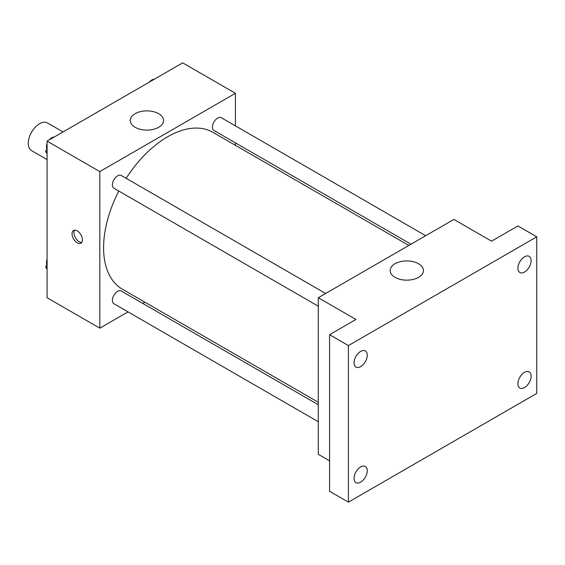 <?xml version="1.0" encoding="UTF-8"?>
<svg xmlns="http://www.w3.org/2000/svg" width="565" height="565" viewBox="0 0 565 565"><rect width="100%" height="100%" fill="white"/><g stroke="black" fill="none" stroke-linecap="round" stroke-linejoin="round"><path stroke-width="0.85" d="M63.061 131.92L47.538 122.958A15.982 9.224 120 0 0 35.228 127.238A15.982 9.224 120 0 0 28.25 143.319A15.982 9.224 120 0 0 31.562 150.636L47.086 159.598M128.022 311.887L99.814 328.166L47.086 297.727L47.086 141.144L182.686 62.856L235.414 93.303L235.414 125.875M144.859 302.162L142.726 303.398M118.812 191.048A90.555 52.284 120 0 0 103.586 247.703A90.555 52.284 120 0 0 122.337 289.16L318.286 402.287M408.841 245.436L212.892 132.309A90.555 52.284 120 0 0 126.165 178.314M235.414 142.846L235.414 145.311M99.814 328.166L99.814 171.591L235.414 93.303M425.678 235.718L221.311 117.732A7.352 4.245 120 0 0 215.646 119.702A7.352 4.245 120 0 0 212.44 127.097A7.352 4.245 120 0 0 213.965 130.466L410.974 244.207M318.286 404.752L121.27 291.01A7.352 4.245 120 0 0 115.606 292.981A7.352 4.245 120 0 0 112.4 300.375A7.352 4.245 120 0 0 113.918 303.744L318.286 421.73M318.286 306.209L113.918 188.223A7.352 4.245 -60 0 1 113.918 179.734A7.352 4.245 -60 0 1 121.27 175.489L325.631 293.475M99.814 171.591L47.086 141.144M135.127 127.28A16.646 9.612 180 0 1 130.254 120.486A16.646 9.612 180 0 1 146.9 110.874A16.646 9.612 180 0 1 163.546 120.486A16.646 9.612 180 0 1 153.27 129.364A16.646 9.612 180 0 1 135.127 127.28M82.398 239.821A7.324 4.23 60 0 1 80.88 243.176A7.324 4.23 60 0 1 73.556 238.946A7.324 4.23 60 0 1 73.556 230.492A7.324 4.23 60 0 1 79.199 232.448A7.324 4.23 60 0 1 82.398 239.821M81.706 242.413A7.324 4.23 60 0 1 75.456 237.851A7.324 4.23 60 0 1 74.629 230.16M329.586 460.821L318.286 454.302L318.286 297.72L453.886 219.432L491.55 241.177L517.914 225.958L536.75 236.834L536.75 393.409L348.414 502.144L329.586 491.268L329.586 334.692L355.95 319.465L318.286 297.72M348.414 502.144L348.414 345.561L329.586 334.692M348.414 345.561L536.75 236.834M395.027 277.337A16.646 9.612 180 0 1 390.154 270.536A16.646 9.612 180 0 1 406.8 260.924A16.646 9.612 180 0 1 423.446 270.536A16.646 9.612 180 0 1 413.17 279.421A16.646 9.612 180 0 1 395.027 277.337M524.511 272.048A9.33 5.389 -60 0 1 519.842 272.507A9.33 5.389 -60 0 1 518.409 265.034A9.33 5.389 -60 0 1 524.511 256.807A9.33 5.389 -60 0 1 529.172 256.348A9.33 5.389 -60 0 1 530.606 263.827A9.33 5.389 -60 0 1 524.511 272.048M360.661 366.643A9.33 5.389 -60 0 1 355.992 367.109A9.33 5.389 -60 0 1 354.559 359.63A9.33 5.389 -60 0 1 360.661 351.409A9.33 5.389 -60 0 1 365.322 350.943A9.33 5.389 -60 0 1 366.756 358.422A9.33 5.389 -60 0 1 360.661 366.643M360.661 482.164A9.33 5.389 -60 0 1 355.992 482.63A9.33 5.389 -60 0 1 354.559 475.151A9.33 5.389 -60 0 1 360.661 466.923A9.33 5.389 -60 0 1 365.322 466.464A9.33 5.389 -60 0 1 366.756 473.943A9.33 5.389 -60 0 1 360.661 482.164M524.511 387.569A9.33 5.389 -60 0 1 519.842 388.028A9.33 5.389 -60 0 1 518.409 380.549A9.33 5.389 -60 0 1 524.511 372.328A9.33 5.389 -60 0 1 529.172 371.862A9.33 5.389 -60 0 1 530.606 379.341A9.33 5.389 -60 0 1 524.511 387.569M47.086 153.652L45.659 151.625L47.086 147.952M50.49 139.181L60.448 133.425M47.086 152.444L45.659 151.625M47.086 143.644A7.352 4.245 120 0 0 46.478 146.801A7.352 4.245 120 0 0 46.796 148.687M53.88 137.09A7.352 4.245 120 0 0 49.247 139.894M150.53 81.424L160.495 75.668M153.927 79.333A7.352 4.245 120 0 0 149.294 82.137M47.086 269.166L45.659 267.146L47.086 263.474M47.086 267.965L45.659 267.146M47.086 259.166A7.352 4.245 120 0 0 46.478 262.322A7.352 4.245 120 0 0 46.796 264.208"/></g></svg>
